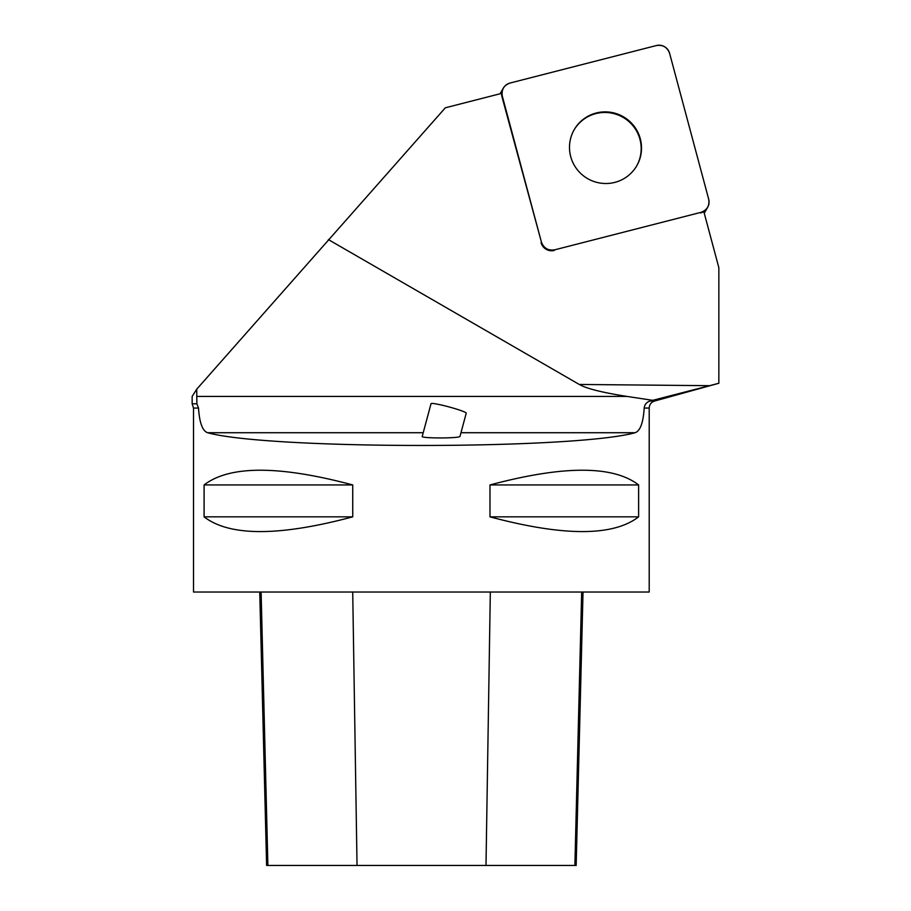 <?xml version="1.0" encoding="UTF-8"?>
<svg xmlns="http://www.w3.org/2000/svg" width="911" height="911" viewBox="0 0 911 911"><rect width="100%" height="100%" fill="white"/><g stroke="black" fill="none" stroke-linecap="round" stroke-linejoin="round"><path stroke-width="1.37" d="M554.662 249.842L701.037 212.331A10.852 10.738 30 0 0 708.701 199.224L669.596 53.293A10.852 10.738 30 0 0 656.353 45.55L509.978 83.06A10.852 10.738 30 0 0 502.314 96.167L541.419 242.098A10.852 10.738 30 0 0 554.662 249.842L701.037 212.331M623.534 116.859A36.11 35.723 30 0 0 574.237 129.635A36.11 35.723 30 0 0 587.652 178.636A36.11 35.723 30 0 0 636.778 165.756A36.11 35.723 30 0 0 623.534 116.859M196.719 389.202L192.153 396.41L192.153 403.812L196.878 403.812L196.719 389.202L445.342 107.794L501.631 93.377A10.852 10.738 -150 0 0 501.972 96.748L541.419 242.098M654.61 401.022L650.055 401.022C646.559 402.195 644.612 404.541 644.202 408.06L649.201 408.06C649.418 404.507 651.217 402.15 654.61 401.022L718.847 383.258L709.612 385.683L579.271 384.453A499.991 36.451 0.5 0 0 626.916 396.41L196.719 396.41M650.055 401.022L709.612 385.683M700.696 212.923A10.852 10.738 -150 0 0 703.816 211.568L718.847 267.675L718.847 383.258M328.37 239.593L579.271 384.453M649.201 408.06L649.201 592.036L193.519 592.036L193.519 408.06L198.518 408.06L196.878 403.812M652.709 400.328L626.916 396.41M460.977 432.725L635.126 432.725C640.217 430.983 643.246 422.772 644.202 408.06M198.518 408.06C199.463 422.727 202.493 430.949 207.594 432.725L423.228 432.725M554.332 250.434A10.852 10.738 -150 0 1 541.077 242.69M635.126 432.725C573.748 449.704 268.973 449.704 207.594 432.725M638.622 484.948L638.622 516.844C613.126 536.488 563.579 536.488 489.981 516.844L489.981 484.948C563.579 465.316 613.126 465.316 638.622 484.948L489.981 484.948M352.739 484.948L352.739 516.844C279.142 536.488 229.595 536.488 204.098 516.844L204.098 484.948C229.595 465.316 279.142 465.316 352.739 484.948L204.098 484.948M259.749 592.036L266.616 865.45L576.162 865.45L583.029 592.036M204.098 516.844L352.739 516.844M489.981 516.844L638.622 516.844M422.226 436.415C420.757 438.498 460.351 438.419 459.998 436.346L466.238 413.15A18.231 1.537 -164.9 0 0 448.838 406.875A18.231 1.537 -164.9 0 0 431.04 403.675L422.226 436.415M574.067 129.931A36.11 35.723 -150 0 1 623.033 117.348A36.11 35.723 -150 0 1 636.607 166.041M510.023 83.049L656.307 45.561C662.832 44.571 667.262 47.167 669.608 53.339L708.69 199.19C709.737 205.692 707.175 210.077 700.992 212.343L554.708 249.83C548.183 250.821 543.753 248.225 541.407 242.064L502.325 96.202C501.278 89.711 503.84 85.327 510.023 83.049M502.314 96.167L501.972 96.748M267.891 865.45L261.104 592.036M357.032 865.45L352.716 592.036M485.996 865.45L490.323 592.036M574.887 865.45L581.673 592.036M500.082 93.765L503.373 88.06M704.249 213.208L707.642 207.332M192.153 403.812L193.519 408.06"/></g></svg>
